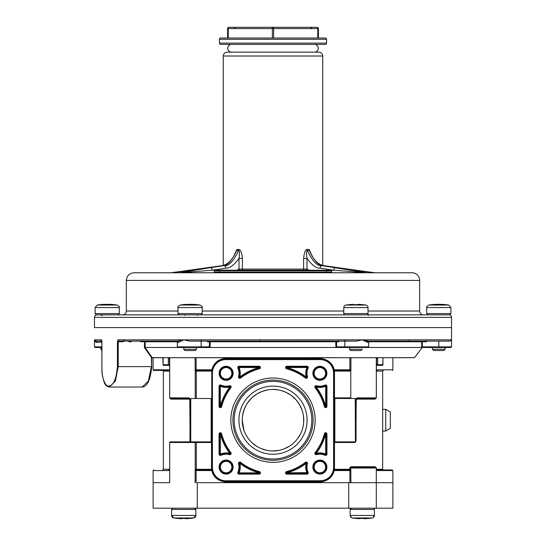 <?xml version="1.0" encoding="UTF-8"?>
<svg xmlns="http://www.w3.org/2000/svg" width="546" height="546" viewBox="0 0 546 546"><rect width="100%" height="100%" fill="white"/><g stroke="black" fill="none" stroke-linecap="round" stroke-linejoin="round"><path stroke-width="0.82" d="M168.509 470.556L169.622 469.922L169.704 469.287L169.062 469.922C148.812 469.922 148.812 469.922 169.062 469.922A0.635 0.553 90 0 0 168.509 470.556L153.126 470.556L153.126 482.678L169.704 482.678L153.126 482.678L153.126 508.183L197.27 508.183L197.27 482.678L376.296 482.678L376.296 468.011A0.635 0.635 0 0 0 375.662 467.369L351.426 467.369A0.635 0.45 90 0 1 350.976 466.734L375.068 466.734L376.337 468.011L376.337 469.287A0.635 0.601 -90 0 0 376.938 469.922L392.24 469.922L392.874 470.556L377.491 470.556A0.635 0.553 -90 0 0 376.938 469.922L376.385 469.601A0.635 0.635 0 0 0 376.938 469.922M334.213 468.181L334.213 373A14.025 14.025 0 0 0 320.188 358.975L225.812 358.975A14.025 14.025 0 0 0 211.787 373L211.787 467.369A14.025 14.025 0 0 0 225.812 481.401L320.188 481.401A14.025 14.025 0 0 0 334.213 467.369L334.521 470.556L334.848 469.922L350.157 469.922A0.635 0.635 90 0 0 350.798 469.287L350.921 482.678L392.874 482.678L376.296 482.678L376.296 508.183L392.874 508.183L392.874 470.556M242.438 416.721L243.502 411.459M244.369 408.947L245.993 405.46M246.505 404.559L248.519 401.563M251.924 397.781L256.129 394.465M261.391 391.7L266.68 390.083M272.495 389.428L278.289 389.885M284.022 391.468L287.967 393.311M298.007 402.272L300.382 406.169M297.536 438.731L300.546 433.872L297.55 438.718M294.396 442.287L293.707 442.929M289.155 446.362L284.016 448.908M278.48 450.45L272.727 450.941M267.001 450.354L261.473 448.703M256.415 446.089L252.115 442.765M248.785 439.155L246.894 436.452M243.96 430.33L242.24 420.188A30.76 30.76 0 0 1 273 389.428A30.76 30.76 0 0 1 303.76 420.188A30.76 30.76 0 0 1 273 450.948A30.76 30.76 0 0 1 242.24 420.188M242.84 414.148L244.635 408.285M247.618 402.818L251.679 398.014M252.068 397.645L256.62 394.151M257.173 393.809L262.182 391.393M264.633 390.588L268.106 389.817M274.181 389.448L275.232 389.51M280.214 390.288L284.637 391.714M286.022 392.321L290.772 395.079M291.38 395.522L296.014 399.781M296.307 400.109L299.618 404.77M299.679 404.873L302.204 410.524M303.535 416.475L303.672 422.522M242.656 425.238L243.953 430.296M246.833 436.356L248.744 439.1M252.054 442.71L256.34 446.041M261.397 448.675L266.926 450.341M272.666 450.941L278.426 450.464M283.975 448.921L289.121 446.382M293.687 442.949L294.096 442.574M307.077 420.188A34.077 34.077 0 0 1 273 454.258A34.077 34.077 0 0 1 238.923 420.188A34.077 34.077 0 0 1 273 386.111A34.077 34.077 0 0 1 307.077 420.188M234.179 420.188A38.821 38.821 0 0 1 273 381.367A38.821 38.821 0 0 1 311.821 420.188A38.821 38.821 0 0 1 273 459.009A38.821 38.821 0 0 1 234.179 420.188A38.821 38.821 0 0 1 273 381.367A38.821 38.821 0 0 1 311.821 420.188M326.904 467.076A7.016 7.016 0 0 1 319.895 474.092A7.016 7.016 0 0 1 312.878 467.076A7.016 7.016 0 0 1 319.895 460.066A7.016 7.016 0 0 1 326.904 467.076M326.904 373.293A7.016 7.016 0 0 1 319.895 380.309A7.016 7.016 0 0 1 312.878 373.293A7.016 7.016 0 0 1 319.895 366.284A7.016 7.016 0 0 1 326.904 373.293M233.122 373.293A7.016 7.016 0 0 1 226.105 380.309A7.016 7.016 0 0 1 219.096 373.293A7.016 7.016 0 0 1 226.105 366.284A7.016 7.016 0 0 1 233.122 373.293M219.096 467.076A7.016 7.016 0 0 1 226.105 460.066A7.016 7.016 0 0 1 233.122 467.076A7.016 7.016 0 0 1 226.105 474.092A7.016 7.016 0 0 1 219.096 467.076M326.269 467.076A6.375 6.375 0 0 1 319.895 473.45A6.375 6.375 0 0 1 313.513 467.076A6.375 6.375 0 0 1 319.895 460.701A6.375 6.375 0 0 1 326.269 467.076M232.487 373.293A6.375 6.375 0 0 1 226.105 379.668A6.375 6.375 0 0 1 219.731 373.293A6.375 6.375 0 0 1 226.105 366.919A6.375 6.375 0 0 1 232.487 373.293M326.269 373.293A6.375 6.375 0 0 1 319.895 379.668A6.375 6.375 0 0 1 313.513 373.293A6.375 6.375 0 0 1 319.895 366.919A6.375 6.375 0 0 1 326.269 373.293M232.487 467.076A6.375 6.375 0 0 1 226.105 473.45A6.375 6.375 0 0 1 219.731 467.076A6.375 6.375 0 0 1 226.105 460.701A6.375 6.375 0 0 1 232.487 467.076M259.173 366.243L259.173 366.878A0.635 0.635 0 0 1 259.33 368.134A53.815 53.815 0 0 0 240.158 377.552A0.635 0.635 0 0 1 239.155 376.883A13.52 13.52 0 0 0 238.452 367.779A0.635 0.635 0 0 1 239.039 366.878L259.173 366.878L259.493 368.748A53.18 53.18 0 0 0 240.547 378.057A1.276 1.276 0 0 1 238.541 376.713A12.879 12.879 0 0 0 237.872 368.038A1.276 1.276 0 0 1 239.039 366.243L259.173 366.243A1.276 1.276 0 0 1 259.493 368.748M237.872 368.038L239.039 367.519L259.173 367.519A54.457 54.457 0 0 0 239.769 377.047A14.155 14.155 0 0 0 239.039 367.519L239.039 366.243M219.055 406.354L220.331 406.354L220.331 386.22A14.155 14.155 0 0 0 229.866 386.95L230.371 387.339A53.815 53.815 0 0 0 220.946 406.517A0.635 0.635 0 0 1 219.697 406.354L219.697 386.22A0.635 0.635 0 0 1 220.591 385.64A13.52 13.52 0 0 0 229.695 386.336A0.635 0.635 0 0 1 230.371 387.339A0.635 0.635 0 0 0 229.695 386.336L229.866 386.95A54.457 54.457 0 0 0 220.331 406.354L221.567 406.681A1.276 1.276 0 0 1 219.055 406.354L219.055 386.22A1.276 1.276 0 0 1 220.85 385.06A12.879 12.879 0 0 0 229.525 385.722A1.276 1.276 0 0 1 230.876 387.728A53.18 53.18 0 0 0 221.567 406.681M219.055 386.22L220.331 386.22L220.85 385.06M238.541 376.713L239.769 377.047L240.547 378.057M306.961 366.243L306.961 366.878A0.635 0.635 0 0 1 307.548 367.779A13.52 13.52 0 0 0 306.845 376.883A0.635 0.635 0 0 1 305.842 377.552A53.815 53.815 0 0 0 286.67 368.134A0.635 0.635 0 0 1 286.827 366.878L306.961 366.878L306.961 367.519L308.128 368.038A12.879 12.879 0 0 0 307.459 376.713A1.276 1.276 0 0 1 305.453 378.057A53.18 53.18 0 0 0 286.507 368.748A1.276 1.276 0 0 1 286.827 366.243L306.961 366.243A1.276 1.276 0 0 1 308.128 368.038M286.507 368.748L286.827 367.519L306.961 367.519A14.155 14.155 0 0 0 306.231 377.047A54.457 54.457 0 0 0 286.827 367.519L286.827 366.243M316.475 385.722L316.134 386.95A14.155 14.155 0 0 0 325.669 386.22L325.669 406.354L325.054 406.517A53.815 53.815 0 0 0 315.629 387.339A0.635 0.635 0 0 1 316.305 386.336A13.52 13.52 0 0 0 325.409 385.64A0.635 0.635 0 0 1 326.303 386.22L326.303 406.354A0.635 0.635 0 0 1 325.054 406.517A0.635 0.635 0 0 0 326.303 406.354L325.669 406.354A54.457 54.457 0 0 0 316.134 386.95L315.124 387.728A1.276 1.276 0 0 1 316.475 385.722A12.879 12.879 0 0 0 325.15 385.06A1.276 1.276 0 0 1 326.945 386.22L326.945 406.354A1.276 1.276 0 0 1 324.433 406.681A53.18 53.18 0 0 0 315.124 387.728M325.15 385.06L325.669 386.22L326.945 386.22M305.453 378.057L306.231 377.047L307.459 376.713M326.945 454.149L326.303 454.149A0.635 0.635 0 0 1 325.409 454.729A13.52 13.52 0 0 0 316.305 454.033A0.635 0.635 0 0 1 315.629 453.03A53.815 53.815 0 0 0 325.054 433.852A0.635 0.635 0 0 1 326.303 434.015L326.303 454.149L325.669 454.149L325.15 455.316A12.879 12.879 0 0 0 316.475 454.647A1.276 1.276 0 0 1 315.124 452.641A53.18 53.18 0 0 0 324.433 433.695A1.276 1.276 0 0 1 326.945 434.015L326.945 454.149A1.276 1.276 0 0 1 325.15 455.316M324.433 433.695L325.669 434.015L325.669 454.149A14.155 14.155 0 0 0 316.134 453.419A54.457 54.457 0 0 0 325.669 434.015L326.945 434.015M286.507 471.621L286.827 472.856A54.457 54.457 0 0 0 306.231 463.322A14.155 14.155 0 0 0 306.961 472.856L306.961 473.491L286.827 473.491A0.635 0.635 0 0 1 286.67 472.235A53.815 53.815 0 0 0 305.842 462.817A0.635 0.635 0 0 1 306.845 463.493A13.52 13.52 0 0 0 307.548 472.597A0.635 0.635 0 0 1 306.961 473.491A0.635 0.635 0 0 0 307.548 472.597L286.827 472.856L286.827 474.133A1.276 1.276 0 0 1 286.507 471.621A53.18 53.18 0 0 0 305.453 462.312A1.276 1.276 0 0 1 307.459 463.663A12.879 12.879 0 0 0 308.128 472.331A1.276 1.276 0 0 1 306.961 474.133L286.827 474.133M305.453 462.312L306.231 463.322L307.459 463.663M315.124 452.641L316.134 453.419L316.475 454.647M259.493 471.621L259.33 472.235A0.635 0.635 0 0 1 259.173 473.491L239.039 473.491A0.635 0.635 0 0 1 238.452 472.597A13.52 13.52 0 0 0 239.155 463.493A0.635 0.635 0 0 1 240.158 462.817A53.815 53.815 0 0 0 259.33 472.235L259.173 474.133L239.039 474.133A1.276 1.276 0 0 1 237.872 472.331A12.879 12.879 0 0 0 238.541 463.663A1.276 1.276 0 0 1 240.547 462.312A53.18 53.18 0 0 0 259.493 471.621A1.276 1.276 0 0 1 259.173 474.133M238.541 463.663L239.769 463.322A54.457 54.457 0 0 0 259.173 472.856L239.039 472.856A14.155 14.155 0 0 0 239.769 463.322L240.547 462.312M219.055 454.149L220.331 454.149L220.331 434.015A54.457 54.457 0 0 0 229.866 453.419L229.695 454.033A13.52 13.52 0 0 0 220.591 454.729A0.635 0.635 0 0 1 219.697 454.149L219.697 434.015A0.635 0.635 0 0 1 220.946 433.852A53.815 53.815 0 0 0 230.371 453.03A0.635 0.635 0 0 1 229.695 454.033A0.635 0.635 0 0 0 230.371 453.03L229.866 453.419A14.155 14.155 0 0 0 220.331 454.149L220.85 455.316A1.276 1.276 0 0 1 219.055 454.149L219.055 434.015A1.276 1.276 0 0 1 221.567 433.695A53.18 53.18 0 0 0 230.876 452.641A1.276 1.276 0 0 1 229.525 454.647A12.879 12.879 0 0 0 220.85 455.316M219.055 434.015L221.567 433.695M237.872 472.331L239.039 472.856L239.039 474.133M334.521 469.826L334.493 469.287A0.635 0.355 90 0 0 334.848 469.922A0.635 0.635 0 0 1 334.213 469.287L334.213 468.973M334.213 370.83L334.213 371.894M334.213 372.597L334.213 369.813C332.623 363.09 327.866 359.261 319.936 358.333L320.188 359.609L225.812 359.609A13.391 13.391 0 0 0 212.421 373L212.421 467.369A13.391 13.391 0 0 0 225.812 480.76L320.188 480.76A13.391 13.391 0 0 0 333.579 467.369L333.579 373A13.391 13.391 0 0 0 320.188 359.609M323.225 359.309L326.003 360.237M328.46 361.67L330.214 363.192M330.501 363.5L331.934 365.342M332.105 365.602L332.821 366.912M333.258 367.908L333.968 370.386M211.793 372.693L212.094 370.099M213.049 367.178L216.673 362.36M217.001 362.087L219.403 360.524M219.608 360.421L222.488 359.37L219.178 360.647M225.812 359.609L226.064 358.333C218.591 358.893 213.827 362.715 211.787 369.813L211.787 372.474M195.209 398.505L195.209 371.089A0.635 0.635 0 0 1 195.843 370.447A0.635 0.635 0 0 0 195.209 371.089L196.294 371.089A0.635 0.444 90 0 0 195.85 370.447L211.787 370.447L211.787 371.894M212.421 467.369L211.787 467.369L211.787 467.929M211.787 468.181L211.787 468.905M211.787 467.369L211.732 470.099L211.479 470.556L211.152 469.922A0.635 0.635 0 0 0 211.548 469.785L211.787 469.287A0.635 0.635 0 0 0 211.787 469.287L196.294 469.287A0.635 0.444 -90 0 1 195.843 469.922L211.152 469.922A0.635 0.635 180 0 0 211.787 469.307A0.635 0.635 0 0 0 211.787 469.307M222.788 481.067L220.011 480.139M217.547 478.705L215.725 477.122M215.499 476.876L213.35 473.805M212.742 472.454L212.032 469.983M333.927 470.195L333.026 473.013M331.497 475.668L329.538 477.825M329.368 477.975L326.685 479.804M323.553 480.992L320.188 481.401L319.936 482.036L226.064 482.036C218.147 481.115 213.384 477.293 211.787 470.563L211.732 470.099M334.268 470.099L334.213 470.563C332.507 477.361 327.75 481.19 319.936 482.036M376.358 469.553A0.635 0.635 0 0 0 376.385 469.601L376.385 469.601A0.635 0.416 150 0 1 376.378 469.922L377.491 470.556M383.312 469.922L382.671 469.287L376.296 469.287L376.378 469.922M195.079 482.678L195.202 469.287A0.635 0.635 -90 0 0 195.843 469.922L195.843 469.922A0.635 0.635 0 0 1 195.209 469.287A0.635 0.635 0 0 0 195.209 469.328A0.635 0.635 0 0 1 195.209 469.287L195.209 442.506L211.787 442.506A0.635 0.635 0 0 0 211.152 441.864L211.152 398.505L211.787 397.87A0.635 0.635 0 0 1 211.152 398.505L211.787 397.87A0.635 0.635 0 0 1 211.152 398.505L190.745 398.505L190.11 399.119A0.635 0.635 0 0 0 190.104 399.112L190.11 399.119A0.635 0.635 0 0 1 190.11 399.146L190.349 442.506A0.635 0.396 90 0 1 190.745 441.864L190.745 398.505A0.635 0.635 0 0 0 190.11 399.146A0.635 0.635 180 0 0 189.469 398.505L170.27 398.505M169.704 482.678L169.704 442.506L170.338 441.864L190.11 441.864M170.154 441.891L169.704 442.506L170.338 441.864A0.635 0.635 0 0 0 169.704 442.506L170.338 441.864A0.635 0.635 0 0 0 170.065 441.926L169.704 442.506L190.11 442.506L190.117 441.318M169.676 398L170.932 399.146A0.635 0.594 90 0 0 170.338 398.505L169.731 398.048M334.521 470.556L349.884 470.556L350.157 469.922A0.635 0.444 90 0 1 349.706 469.287L349.706 468.011L350.976 466.734M376.665 370.509A0.635 0.635 0 0 1 376.938 370.447C397.188 370.447 397.188 370.447 376.938 370.447L376.296 371.089L376.337 397.87L375.068 399.146L355.89 399.146L356.531 398.505A0.635 0.635 180 0 0 355.89 399.146A0.635 0.635 0 0 0 355.255 398.505L355.89 399.133L355.89 441.229L356.231 398.58A0.635 0.635 0 0 0 356.183 398.607M362.271 467.369L375.662 467.369L376.296 468.011L350.791 468.011L350.798 469.287A0.635 0.635 0 0 1 350.157 469.922A0.635 0.635 0 0 0 350.791 469.287L334.493 469.287L334.493 442.506L354.777 442.506L356.047 441.229L356.047 399.146A0.635 0.485 -90 0 1 356.531 398.505L375.662 398.505A0.635 0.594 -90 0 0 375.068 399.146M354.777 442.506A0.635 0.478 90 0 1 355.255 441.864L334.848 441.864A0.635 0.635 0 0 0 334.213 442.506A0.635 0.635 0 0 1 334.848 441.864A0.635 0.355 90 0 0 334.493 442.506L334.213 442.506A0.635 0.635 0 0 1 334.848 441.864L334.848 398.505A0.635 0.355 90 0 1 334.493 397.87L334.213 397.87A0.635 0.635 0 0 0 334.848 398.505A0.635 0.635 0 0 1 334.213 397.87A0.635 0.635 0 0 0 334.848 398.505L355.255 398.505L355.432 441.844M211.152 469.922A0.635 0.355 -90 0 0 211.507 469.287L211.507 442.506A0.635 0.355 90 0 0 211.152 441.864L190.745 441.864L190.11 441.229L190.745 441.864L190.11 441.229L189.776 398.58A0.635 0.635 0 0 1 189.817 398.607M195.209 469.328A0.635 0.635 0 0 0 195.468 469.799A0.635 0.635 0 0 1 195.209 469.328M190.349 442.506L195.209 442.506A0.635 0.635 0 0 1 195.843 441.864A0.635 0.444 -90 0 1 196.294 442.506L196.294 469.287L195.209 469.287A0.635 0.635 0 0 0 195.843 469.922L196.116 470.556L211.479 470.556M170.932 399.146L189.953 399.146A0.635 0.485 90 0 0 189.469 398.505L190.11 399.119M169.697 371A0.635 0.635 0 0 0 169.062 370.447L169.704 371.089L169.704 357.828L169.704 397.87L170.338 398.505A0.635 0.635 0 0 1 170.052 398.437A0.635 0.635 0 0 0 170.338 398.505A0.635 0.635 0 0 1 169.704 397.87L170.229 398.498M169.704 371.055A0.635 0.635 0 0 0 169.704 371.048L169.704 397.87A0.635 0.635 0 0 0 169.738 398.075A0.635 0.635 0 0 1 169.704 397.87L189.134 397.87M170.98 398.505L170.338 398.505M169.615 357.903L169.615 370.768L169.062 370.447C148.812 370.447 148.812 370.447 169.062 370.447L153.76 370.447L153.126 369.813L168.509 369.813A0.635 0.553 90 0 0 169.062 370.447L169.424 370.563M350.266 370.461L350.791 371.089A0.635 0.635 0 0 0 350.157 370.447L350.791 371.089L350.921 369.813L349.884 369.813L350.791 371.089A0.635 0.635 0 0 0 350.157 370.447L334.254 370.447M169.704 371.089L169.615 370.447L168.509 369.813M153.126 369.813L153.126 357.698L162.503 357.698M376.296 357.698L376.972 357.698M383.497 357.698L414.489 357.698L422.242 347.495M382.671 469.287L382.671 371.089L376.337 371.089A0.635 0.601 90 0 1 376.938 370.447L376.385 370.768L376.938 370.447A0.635 0.553 -90 0 0 377.491 369.813L376.385 370.447L376.385 357.903M195.209 371.089A0.635 0.635 0 0 1 195.843 370.447A0.635 0.635 90 0 0 195.202 371.089L195.079 357.698L272.98 357.698M272.993 357.698L350.921 357.698L350.921 369.813M375.02 398.505L375.662 398.505A0.635 0.635 0 0 0 376.296 397.87L375.662 398.505A0.635 0.635 0 0 0 376.296 397.87L375.662 398.505L376.276 398.02M195.843 370.447L196.116 369.813L195.079 369.813M301.958 430.562L301.815 430.958M301.979 430.501L302.272 429.627M302.648 428.378L303.044 426.774M303.405 424.856L303.665 422.631M303.631 417.369L303.337 415.103M302.9 412.953L302.443 411.288M351.208 467.41L351.426 467.369A0.635 0.635 0 0 0 350.791 468.011L351.426 467.369L350.791 468.011L351.426 467.369L350.791 468.011L351.426 467.369L355.896 467.369M375.764 467.383L376.296 468.011A0.635 0.635 0 0 0 375.662 467.369A0.635 0.594 90 0 1 375.068 466.734M334.213 370.557L334.493 371.089L350.791 371.089L350.791 398.505M350.771 370.932L350.157 370.447M376.296 357.828L376.296 397.87L375.662 398.505L376.249 398.116M376.303 370.98A0.635 0.635 0 0 1 376.385 370.768L376.938 370.447L376.296 371.089L376.296 370.447M376.337 397.87L375.662 398.505L376.296 397.87L375.662 398.505L376.296 397.87L375.662 398.505L376.296 397.87L375.662 398.505L376.296 397.87L375.662 398.505L376.296 397.87L356.866 397.87M376.651 370.516A0.635 0.635 0 0 0 376.385 370.768L376.296 371.089A0.635 0.635 0 0 1 376.303 371M355.255 441.864L355.89 441.229A0.635 0.635 0 0 1 355.255 441.864L356.047 441.229M190.11 441.229A0.635 0.635 0 0 0 190.745 441.864A0.635 0.635 0 0 1 190.11 441.229M195.209 442.506A0.635 0.635 0 0 1 195.843 441.864M169.704 469.751L169.697 469.369M169.622 469.922A0.635 0.416 30 0 1 169.615 469.601L169.062 469.922L169.704 469.287L163.329 469.287L163.329 371.089L169.663 371.089A0.635 0.601 90 0 0 169.062 370.447M225.812 480.76L226.064 482.036M315.158 420.188A42.158 42.158 0 0 0 273 378.023A42.158 42.158 0 0 0 230.842 420.188A42.158 42.158 0 0 0 273 462.346A42.158 42.158 0 0 0 315.158 420.188M197.27 508.183L376.296 508.183L376.296 482.678M361.943 508.183L344.233 508.183M334.302 508.183L306.388 508.183M316.83 508.183L315.711 508.183M280.978 508.183L280.153 508.183M265.847 508.183L267.704 508.183M201.774 508.183L184.057 508.183M229.17 508.183L230.289 508.183M239.612 508.183L211.691 508.183M197.27 482.678L348.723 482.678L348.723 508.183M119.97 327.6L114.23 327.6M100.198 327.6L451.535 327.6L94.465 327.6L94.465 317.397A2.553 2.553 0 0 1 97.011 314.851L448.989 314.851A2.553 2.553 0 0 1 451.535 317.397L451.535 339.844L450.17 341.12L368.755 341.12L362.271 339.844L183.729 339.844L177.245 341.12L119.205 341.12A1.276 1.106 -90 0 1 118.1 339.844L117.424 341.755L117.424 366.625C116.114 380.931 112.585 387.326 106.839 385.804C103.201 381.463 101.563 375.068 101.925 366.625L101.925 341.755L101.536 339.844A1.276 1.222 -90 0 0 101.795 340.629M101.87 341.12L95.932 341.12L94.465 339.844L101.536 339.844M101.283 340.608L100.778 341.12L101.904 341.12M101.215 341.543L100.778 341.12L95.932 341.12A1.276 1.024 -90 0 1 96.956 342.397C95.263 341.994 94.431 341.141 94.465 339.844L95.83 341.12M119.41 341.12L118.229 341.755L118.229 366.625L115.377 381.067L109.241 387.032C106.634 386.391 104.989 384.889 104.313 382.528C102.703 378.405 101.89 373.102 101.897 366.625L101.863 340.69M119.683 341.12L124.031 341.12M366.386 347.495L145.113 347.488L152.204 357.644L162.415 357.691L151.631 357.698L144.376 347.522L144.622 341.12A0.635 0.546 -90 0 1 145.168 341.755L141.059 341.755L141.312 341.12L177.245 341.12A1.276 1.167 -90 0 1 178.412 342.397L177.354 342.397L176.078 341.12M349.01 341.1L189.394 341.12L183.729 339.844L178.412 342.397M259.562 341.12L259.562 341.12A0.635 0.635 90 0 0 260.203 340.479M409.48 341.12L425.86 341.12L426.385 341.755L422.283 341.755L422.283 341.12L409.377 341.12M400.02 341.12L368.755 341.12A1.276 1.167 -90 0 0 367.588 342.397L362.271 339.844L451.535 339.844L451.535 346.86L438.786 346.86L438.786 341.12M364.619 341.12L366.939 341.12M368.557 341.12L409.234 341.12M393.953 341.12L368.755 341.12M445.359 341.12L416.148 341.12M183.729 349.283L196.485 349.283L195.209 350.559L185.005 350.559L183.729 349.283L183.729 347.495L179.614 347.495M335.933 347.495L335.776 341.755L210.224 341.755L210.067 347.495L200.6 347.495A0.635 0.553 -90 0 0 201.153 346.86L201.153 339.844M451.535 346.86L450.9 347.495L438.786 347.495L438.786 346.86L422.283 346.86L422.392 347.495L422.283 346.86L422.392 347.495L350.368 347.495M421.662 347.495L421.648 341.755L368.816 341.755M422.181 347.495L421.669 347.495M438.786 347.495L422.392 347.495M151.651 366.625L151.385 357.562L169.97 357.698M376.16 357.698L171.041 357.691M376.358 357.698L383.592 357.698C424.72 357.616 424.72 357.616 383.585 357.691L383.115 357.889A0.635 0.635 0 0 0 382.93 358.333A0.635 0.635 0 0 1 383.115 357.889L383.258 357.698M387.21 357.685L403.856 357.65M408.094 357.65L412.523 357.644M171.826 357.685L175.457 357.678M191.96 357.644L234.357 357.644M311.643 357.644L341.004 357.65M370.557 357.691L170.086 357.698A0.635 0.635 0 0 0 169.451 358.333L170.086 357.698L169.451 358.333L168.339 358.333L169.11 357.691L175.443 357.691M383.115 357.889A0.635 0.635 0 0 1 383.565 357.698C424.556 357.698 424.556 357.698 383.565 357.698A0.635 0.635 0 0 0 383.244 357.787M376.89 357.691L375.914 357.698A0.635 0.635 0 0 1 376.549 358.333L376.549 364.714A0.635 0.635 0 0 0 377.19 365.349A0.635 0.471 -90 0 0 377.661 364.714L376.549 364.714L376.549 358.333L377.661 358.333L376.89 357.691M190.104 357.698L208.811 357.698M224.072 357.698L234.357 357.698M118.229 366.625L151.351 366.625L148.369 381.074L142.11 387.032C147.174 386.848 150.382 380.05 151.74 366.625L151.651 357.698M152.293 357.698L154.654 357.698M162.415 357.691L162.885 357.889A0.635 0.635 0 0 1 163.07 358.333L162.435 357.698M162.885 357.889L163.07 364.714L163.213 358.333M163.077 364.762L163.07 364.714A0.635 0.635 0 0 0 163.711 365.349A0.635 0.491 -90 0 1 163.213 364.714L168.339 364.714L168.339 358.333M163.07 364.714L163.711 365.349L168.81 365.349L163.711 365.349L163.07 364.714L163.657 365.349M382.289 365.349A0.635 0.491 -90 0 0 382.787 364.714L382.93 364.714A0.635 0.635 0 0 1 382.289 365.349L377.19 365.349M382.93 364.714L382.93 358.333L382.787 364.714L377.661 364.714L377.661 358.333M382.93 364.755A0.635 0.635 0 0 1 382.418 365.335M169.451 364.714L168.339 364.714A0.635 0.471 90 0 0 168.81 365.349A0.635 0.635 0 0 0 169.451 364.714L169.451 358.333M142.11 387.032L109.241 387.032M141.059 341.755L139.981 341.12M124.276 340.608L123.212 341.755L117.424 341.755M144.376 347.522L145.113 347.488M140.861 340.929L140.226 341.387M101.897 350.334L100.839 349.283L100.839 347.495L101.897 347.495L95.1 347.495L94.465 346.86L94.465 339.844M422.283 341.12A0.635 0.635 -90 0 0 421.648 341.755L422.283 341.755L422.283 346.86L421.648 346.86M425.86 341.12L426.385 341.755L426.31 340.929M427.027 341.12L426.385 341.755M337.203 347.495L335.776 346.86M338.97 341.12L338.65 341.755L335.776 341.755L336.043 341.12A0.635 0.553 90 0 1 336.595 341.755L336.595 346.86L344.847 346.86L344.847 339.844M337.831 341.12L338.65 341.755L338.097 340.929M208.797 347.495L209.405 346.86L209.405 341.755A0.635 0.553 -90 0 1 209.957 341.12L210.224 341.755L207.35 341.755L207.03 341.12M208.169 341.12L207.35 341.755L208.169 341.12M123.887 340.608L123.212 341.755M189.394 341.12L356.606 341.12L362.271 339.844M408.852 340.608L409.152 341.12M101.897 342.089L96.956 342.397M100.778 341.12L101.365 342.397M151.351 357.48L151.904 357.173M382.671 431.026L385.735 431.026L390.322 428.378L390.322 411.998L385.735 409.343L385.735 431.026M382.671 409.343L385.735 409.343M390.322 413.807L390.322 426.562M273 52.143L318.857 52.143C321.212 52.375 322.509 53.665 322.734 56.02L223.266 56.02C223.491 53.665 224.788 52.375 227.143 52.143L273 52.143M233.975 255.74L236.903 249.461L238.786 249.461C240.67 249.706 241.871 252.689 242.383 258.408L242.383 269.096L303.617 269.096L303.617 258.408C304.299 252.238 305.501 249.256 307.214 249.461L309.097 249.461L312.025 255.74M176.761 272.126L176.802 272.12A2.553 1.44 82.8 0 1 176.924 272.099L221.956 265.663C227.614 264.708 232.057 260.442 235.271 252.866L236.746 250.477A2.553 1.85 90 0 0 236.903 249.461M423.484 314.851A3.829 3.829 0 0 1 419.656 311.022L419.656 280.419A7.651 7.651 0 0 0 412.005 272.761L133.995 272.761L171.021 272.761L222.14 265.649C226.774 266.38 231.647 261.322 236.746 250.477L238.643 250.477A2.553 1.754 90 0 0 238.786 249.461M210.312 267.676L179.525 272.761L212.305 270.215A2.553 1.795 -98.5 0 0 210.312 267.676L223.949 265.649C228.651 266.346 233.545 261.288 238.643 250.477C239.619 250.948 239.742 253.59 239.011 258.408L242.383 258.408M208.326 267.69L221.956 265.663A2.553 1.795 81.5 0 1 222.14 265.649L223.949 265.649A2.553 1.795 81.5 0 1 225.935 268.188C229.73 268.352 234.091 265.09 239.011 258.408L239.011 269.096L242.383 269.096A2.553 1.57 90 0 1 242.226 270.215M307.459 272.761L238.541 272.761M303.774 270.215A2.553 1.57 90 0 1 303.617 269.096L306.988 269.096L309.261 270.215L333.695 270.215L366.475 272.761L322.051 265.649C317.397 266.38 312.503 261.322 307.357 250.477A2.553 1.754 90 0 1 307.214 249.461M179.723 272.761L213.698 272.761A0.635 0.635 0 0 0 214.339 272.126L331.661 272.126A0.635 0.635 0 0 0 332.302 272.761L366.113 272.761M219.437 270.215L326.563 270.215L326.563 270.85L214.339 270.85L214.339 272.126L214.339 270.85A0.635 0.635 0 0 1 214.974 270.215L219.437 270.215L219.437 272.761L234.357 272.761M179.887 272.761L213.704 272.761M419.656 280.419L126.344 280.419L126.344 311.022L177.989 311.022M122.516 314.851A3.829 3.829 0 0 0 126.344 311.022M426.986 314.851L434.493 314.851M443.584 314.851L445.352 314.851M360.613 314.851L360.005 314.919L360.613 314.851M207.125 314.851L208.135 314.851M413.281 314.851L426.467 314.851M427.941 314.851L427.238 314.851M118.762 314.851L120.543 314.851M184.835 315.486A0.635 0.553 90 0 1 185.387 314.851M331.661 272.126A0.635 0.635 0 0 0 332.302 272.761A0.635 0.635 0 0 1 331.661 272.126L331.661 270.85A0.635 0.635 0 0 0 331.026 270.215L326.563 270.215L331.026 270.215A0.635 0.635 0 0 1 331.661 270.85L326.563 270.85L326.563 272.761M208.504 267.676A2.553 1.795 -98.5 0 0 208.306 267.697A2.553 1.795 -98.5 0 0 208.142 267.731M335.688 267.676A2.553 1.795 98.5 0 0 333.695 270.215L320.065 268.188C316.339 268.393 311.984 265.138 306.988 258.408L303.617 258.408M306.053 270.215A2.553 1.413 138.3 0 0 306.988 269.096L306.988 258.408C306.272 253.18 306.395 250.539 307.357 250.477L309.254 250.477A2.553 1.85 90 0 1 309.097 249.461M337.858 267.731A2.553 1.795 98.5 0 0 337.694 267.697A2.553 1.795 98.5 0 0 337.496 267.676L323.86 265.649C319.178 266.346 314.305 261.288 309.254 250.477L313.261 257.862L315.254 260.497C317.943 263.472 320.877 265.199 324.044 265.663A2.553 1.795 -81.5 0 1 324.222 265.704M337.496 267.676L374.979 272.761M372.611 517.881L372.229 517.97A2.553 2.553 0 0 0 374.385 515.451L374.385 509.452A1.276 1.276 0 0 0 373.109 508.183L373.334 508.203M374.194 508.79L374.385 509.452L350.15 509.452A1.276 1.276 0 0 1 351.426 508.183L350.15 509.452L350.15 515.451L351.515 517.71M359.705 518.68L360.729 518.386A63.418 63.418 0 0 0 363.807 518.386L364.83 518.686A63.746 63.746 0 0 0 368.925 518.386L368.925 518.407A63.766 63.766 0 0 0 372.229 517.97L352.307 517.97A2.553 2.553 0 0 1 350.15 515.451L374.385 515.451L373.014 517.71M363.54 518.393A63.418 63.418 0 0 1 360.995 518.393A63.418 63.418 0 0 0 363.54 518.393L363.54 518.393M360.995 518.393L359.903 518.693M351.917 517.881L352.307 517.97A63.766 63.766 0 0 0 355.61 518.407L355.61 518.386A63.746 63.746 0 0 0 359.705 518.686M363.54 518.427L364.83 518.68L363.807 518.68M185.374 518.7L186.295 518.686A63.746 63.746 0 0 0 190.39 518.386L190.39 518.407A63.766 63.766 0 0 0 193.694 517.97L173.771 517.97A2.553 2.553 0 0 1 171.615 515.451L195.85 515.451L193.694 517.97A2.553 2.553 0 0 0 195.85 515.451L195.85 509.452A1.276 1.276 0 0 0 194.574 508.183L195.85 509.452L171.615 509.452L172.891 508.183M182.193 518.68L181.361 518.693M181.17 518.68L182.193 518.386A63.418 63.418 0 0 0 185.271 518.386L185.005 518.427M171.615 509.452L171.615 515.451L173.771 517.97A63.766 63.766 0 0 0 177.075 518.407L177.075 518.386A63.746 63.746 0 0 0 181.17 518.686M349.515 349.283L350.791 350.559L360.995 350.559L362.271 349.283L349.515 349.283L349.515 347.495M353.33 304.347A63.746 63.746 0 0 0 349.235 304.641L349.235 304.627A63.766 63.766 0 0 0 345.932 305.057A2.553 2.553 0 0 0 343.775 307.575L343.775 313.575A1.276 1.276 0 0 0 345.052 314.851L366.735 314.851A1.276 1.276 0 0 0 368.011 313.575L368.011 307.575A2.553 2.553 0 0 0 365.854 305.057A63.766 63.766 0 0 0 362.551 304.627L362.551 304.641A63.746 63.746 0 0 0 358.456 304.347L357.432 304.641A63.418 63.418 0 0 0 354.354 304.641L354.62 304.634M445.161 349.283L443.884 350.559L433.681 350.559L432.412 349.283L445.161 349.283L445.161 347.495M438.786 314.851L445.802 314.851M434.125 304.641A63.746 31.873 -90 0 1 436.172 304.347L435.797 304.347A63.746 55.207 -90 0 0 435.715 304.347A63.766 63.766 0 0 0 428.822 305.057L448.751 305.057A63.766 63.766 0 0 0 441.857 304.347A63.746 55.207 90 0 1 445.318 304.641A63.418 31.709 90 0 0 443.782 304.641A63.746 55.207 -90 0 0 440.233 304.347L438.834 304.347A63.746 31.873 90 0 0 436.786 304.641A63.418 54.921 -90 0 0 435.455 304.627A63.418 54.921 -90 0 0 434.125 304.641M436.097 304.627A63.493 31.743 -90 0 1 436.404 304.6L435.797 304.347M436.384 304.402A63.746 55.207 90 0 1 437.339 304.347L438.738 304.347A63.746 31.873 -90 0 1 438.786 304.347M436.404 304.634L435.94 304.6M436.309 304.334L436.575 304.634A63.493 54.982 90 0 1 436.923 304.613M100.839 349.283L101.897 349.283M100.198 314.851L101.795 314.851M110.149 304.436L110.203 304.347A63.746 55.207 90 0 1 110.285 304.347A63.746 55.207 90 0 1 113.745 304.641A63.418 31.709 90 0 0 112.21 304.641A63.746 55.207 -90 0 0 108.661 304.347L107.262 304.347A63.746 31.873 90 0 0 105.214 304.641A63.418 54.921 -90 0 0 103.883 304.627A63.418 54.921 -90 0 0 102.552 304.641A63.746 31.873 -90 0 1 104.607 304.347L104.231 304.347A63.746 55.207 -90 0 0 104.143 304.347A63.766 63.766 0 0 0 97.249 305.057L117.178 305.057A63.766 63.766 0 0 0 110.285 304.347M104.525 304.627A63.493 31.743 -90 0 1 104.832 304.6L104.231 304.347M104.812 304.402A63.746 55.207 90 0 1 105.767 304.347L107.166 304.347A63.746 31.873 -90 0 1 107.214 304.347M104.832 304.634L104.368 304.6M104.743 304.334L105.003 304.634A63.493 54.982 90 0 1 105.351 304.613M177.989 313.575L202.225 313.575L202.225 307.575L177.989 307.575L177.989 313.575L179.265 314.851L195.529 314.851M190.11 304.347A63.746 31.873 90 0 1 190.158 304.347L191.557 304.347A63.746 55.207 -90 0 1 192.513 304.402M187.032 304.347A63.766 63.766 0 0 0 180.146 305.057L200.068 305.057A63.766 63.766 0 0 0 193.182 304.347A63.746 55.207 90 0 0 193.093 304.347L192.718 304.347A63.746 31.873 90 0 1 194.765 304.641A63.418 54.921 90 0 0 193.434 304.627A63.418 54.921 90 0 0 192.103 304.641A63.746 31.873 -90 0 0 190.056 304.347L188.657 304.347A63.746 55.207 90 0 0 185.108 304.641A63.418 31.709 -90 0 0 183.572 304.641A63.746 55.207 -90 0 1 187.032 304.347A63.746 55.207 -90 0 1 187.121 304.347L187.496 304.347M193.093 304.347L192.485 304.6A63.493 31.743 90 0 1 192.799 304.627M191.967 304.613A63.493 54.982 -90 0 1 192.315 304.634L192.581 304.334M192.956 304.6L192.485 304.634M236.602 44.39L309.398 44.39M314.394 52.143A3.877 3.877 0 0 0 315.827 44.663A1.276 1.276 0 0 1 316.612 44.39L229.388 44.39A1.276 1.276 0 0 1 230.173 44.663M231.606 44.39A3.877 3.877 0 0 0 227.73 48.266A3.877 3.877 0 0 0 231.606 52.143M326.563 39.285L326.563 43.114A1.276 1.276 0 0 1 325.286 44.39L220.714 44.39A1.276 1.276 0 0 1 219.437 43.114L219.437 39.285L326.563 39.285A1.276 1.276 0 0 0 325.286 38.015L220.714 38.015A1.276 1.276 0 0 0 219.437 39.285M319.546 44.39L323.375 44.39L319.546 44.39M273.635 38.015L272.365 38.015L272.365 28.576L273.635 28.576L273.635 38.015M227.6 38.015L227.6 28.576A1.276 1.276 0 0 1 228.876 27.3A1.276 1.276 0 0 0 227.6 28.576L228.235 28.576L228.235 38.015M310.92 28.051L312.08 27.3L273 27.3A1.276 0.635 90 0 0 272.365 28.576L228.235 28.576A1.276 0.635 -90 0 1 228.876 27.3L317.124 27.3A1.276 0.635 90 0 1 317.765 28.576L318.4 28.576L318.4 38.015M317.765 38.015L317.765 28.576L273.635 28.576A1.276 0.635 -90 0 0 273 27.3L233.92 27.3L235.08 28.051M317.124 27.3A1.276 1.276 0 0 1 318.4 28.576A1.276 1.276 0 0 0 317.124 27.3A1.276 1.276 0 0 1 318.4 28.576M232.903 420.188A40.097 40.097 0 0 1 273 380.091A40.097 40.097 0 0 1 313.097 420.188A40.097 40.097 0 0 1 273 460.278A40.097 40.097 0 0 1 232.903 420.188M314.155 467.076A5.74 5.74 0 0 1 319.895 461.336A5.74 5.74 0 0 1 325.628 467.076A5.74 5.74 0 0 1 319.895 472.816A5.74 5.74 0 0 1 314.155 467.076M220.372 373.293A5.74 5.74 0 0 1 226.105 367.554A5.74 5.74 0 0 1 231.845 373.293A5.74 5.74 0 0 1 226.105 379.033A5.74 5.74 0 0 1 220.372 373.293M314.155 373.293A5.74 5.74 0 0 1 319.895 367.554A5.74 5.74 0 0 1 325.628 373.293A5.74 5.74 0 0 1 319.895 379.033A5.74 5.74 0 0 1 314.155 373.293M220.372 467.076A5.74 5.74 0 0 1 226.105 461.336A5.74 5.74 0 0 1 231.845 467.076A5.74 5.74 0 0 1 226.105 472.816A5.74 5.74 0 0 1 220.372 467.076M229.525 385.722L229.695 386.336M230.876 387.728L230.371 387.339M326.945 406.354L326.303 406.354M324.433 406.681L325.054 406.517M308.128 472.331L307.548 472.597M306.961 474.133L306.961 473.491M230.876 452.641L230.371 453.03M229.525 454.647L229.695 454.033M333.579 373L334.213 373M212.421 373L211.787 373M320.188 480.76L320.188 481.401M333.579 467.369L334.213 467.369M195.079 470.556L196.116 470.556L196.116 482.678M350.921 470.556L349.884 470.556L349.884 482.678M196.294 398.505L196.294 371.089L211.787 371.089M334.493 371.089L334.493 397.87L350.791 397.87M190.11 399.146L189.953 441.864M377.491 369.813L392.874 369.813L392.874 357.698M349.884 357.698L349.884 369.813L334.213 369.813M196.116 357.698L196.116 369.813L211.787 369.813M226.064 358.333L319.936 358.333M351.426 467.369A0.635 0.635 0 0 0 350.791 468.011L349.706 468.011M375.662 467.369L376.337 468.011M118.1 339.844L183.729 339.844M128.815 341.755L131.443 341.755M145.168 347.495L145.168 341.755L177.184 341.755M368.632 342.397L367.588 342.397M210.224 346.86L177.354 346.86L177.354 342.397M369.908 341.12L368.646 342.397L368.646 346.86L344.847 346.86A0.635 0.553 -90 0 0 345.4 347.495M101.897 346.86L94.465 346.86M225.935 268.188L212.305 270.215L236.739 270.215L239.011 269.096A2.553 1.413 -138.3 0 0 239.947 270.215M451.535 317.397L94.465 317.397M368.557 315.486A0.635 0.635 90 0 0 367.922 314.851M102.17 315.486L102.423 314.851M202.225 311.022L343.775 311.022M368.011 311.022L419.656 311.022M170.871 272.761L176.924 272.099A2.553 1.44 82.8 0 1 177.047 272.092M183.552 272.42A2.553 2.088 -100.3 0 0 182.46 272.092M320.065 268.188A2.553 1.795 -81.5 0 1 322.051 265.649L323.86 265.649A2.553 1.795 -81.5 0 1 324.065 265.67L363.65 271.389M369.198 272.12A2.553 1.44 97.2 0 0 369.076 272.099L372.549 272.515M362.455 272.42A2.553 2.088 -79.6 0 1 363.54 272.092M343.775 313.575L368.011 313.575M343.775 307.575L368.011 307.575M345.932 305.057L365.854 305.057M450.9 313.575L450.9 307.575L426.672 307.575L426.672 313.575L450.9 313.575L449.624 314.851M119.328 313.575L119.328 307.575L95.1 307.575L95.1 313.575L119.328 313.575L118.052 314.851M326.563 43.114L219.437 43.114M163.329 371.089L162.688 370.447M382.671 371.089L383.312 370.447M170.338 441.864L169.717 442.383M163.329 469.287L162.688 469.922M153.126 470.556L153.76 469.922M169.062 469.922L169.451 469.792M376.938 370.447L376.549 370.584M392.874 369.813L392.24 370.447M213.534 366.223L213.281 366.7M211.787 469.744L211.787 469.287L211.787 469.744M159.746 357.698L157.146 357.698M376.897 357.698L375.914 357.698M169.144 357.698L376.856 357.698M383.545 357.698L414.489 357.698M177.354 346.86L177.989 347.495M368.646 346.86L368.011 347.495M221.956 265.663L223.266 265.397L223.266 56.02M322.734 265.397L322.734 56.02M126.344 280.419C126.795 275.771 129.347 273.218 133.995 272.761M360.292 314.851L360.742 314.851M197.475 315.486L196.833 314.851M208.313 314.851L207.944 314.851M101.283 315.486L100.641 314.851M176.378 272.167L175.989 272.215M174.543 272.393L170.918 272.761M372.584 272.522L373.717 272.645M373.873 272.659L374.31 272.707M374.413 272.713L374.849 272.747M365.192 271.594L375.129 272.761M369.076 272.099L324.044 265.663M432.412 347.495L432.412 349.283M426.672 313.575L427.948 314.851M426.672 307.575C426.037 307.255 426.76 306.415 428.822 305.057M450.9 307.575L448.751 305.057M95.1 313.575L96.376 314.851M119.328 307.575C119.963 307.255 119.24 306.415 117.178 305.057M95.1 307.575L97.249 305.057M196.485 347.495L196.485 349.283M202.225 313.575L200.948 314.851M202.225 307.575C202.935 307.384 202.218 306.545 200.068 305.057M177.989 307.575C177.361 307.255 178.078 306.415 180.146 305.057"/></g></svg>
